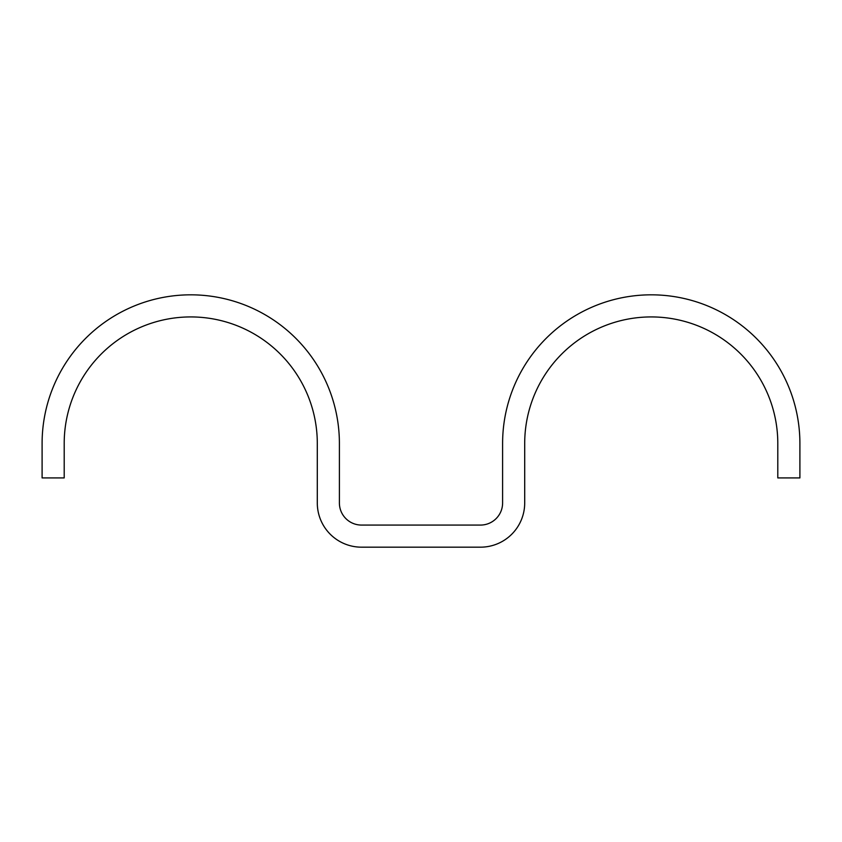 <?xml version="1.0" encoding="UTF-8"?>
<svg xmlns="http://www.w3.org/2000/svg" width="842" height="842" viewBox="0 0 842 842"><rect width="100%" height="100%" fill="white"/><g stroke="black" fill="none" stroke-linecap="round" stroke-linejoin="round"><path stroke-width="1.26" d="M777.798 443.471L777.798 477.919L799.9 477.919L799.9 443.471A148.645 148.645 0 0 0 651.255 294.826A148.645 148.645 0 0 0 502.6 443.471L502.6 502.969A22.102 22.102 0 0 1 480.498 525.071L361.502 525.071A22.102 22.102 0 0 1 339.4 502.969L339.4 443.471A148.645 148.645 0 0 0 190.745 294.826A148.645 148.645 0 0 0 42.1 443.471L42.1 477.919L64.203 477.919L64.203 443.471A126.542 126.542 0 0 1 190.745 316.929A126.542 126.542 0 0 1 317.297 443.471L317.297 502.969A44.205 44.205 0 0 0 361.502 547.174L480.498 547.174A44.205 44.205 0 0 0 524.703 502.969L524.703 443.471A126.542 126.542 0 0 1 651.255 316.929A126.542 126.542 0 0 1 777.798 443.471"/></g></svg>
